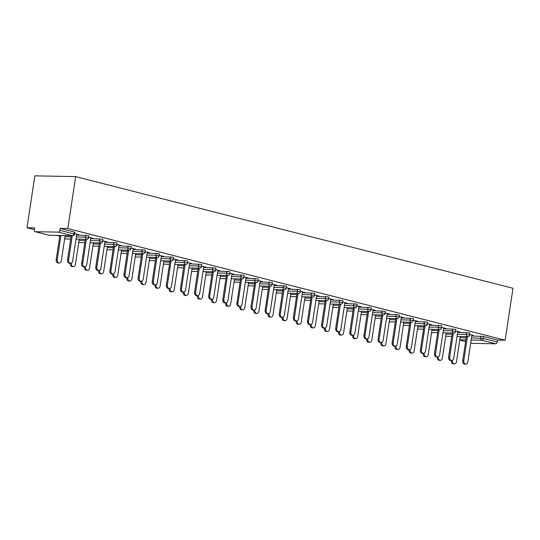 <?xml version="1.0" encoding="UTF-8"?>
<svg xmlns="http://www.w3.org/2000/svg" width="540" height="540" viewBox="0 0 540 540"><rect width="100%" height="100%" fill="white"/><g stroke="black" fill="none" stroke-linecap="round" stroke-linejoin="round"><path stroke-width="0.81" d="M48.958 235.184A1.85 1.208 -75.7 0 0 49.133 235.251L35.107 231.667A1.85 1.208 -75.7 0 1 34.337 229.851L34.634 227.921L27 227.772L34.371 229.655M57.044 235.447L59.758 236.142M27 227.772L34.85 175.851L75.668 176.621L513 288.293L505.15 340.22L67.817 228.542L75.668 176.621M472.621 343.366A1.85 1.208 104.3 0 1 472.439 343.346L470.718 342.907L472.621 343.366L495.72 343.805L481.7 340.22L471.15 340.025M471.771 335.954L483.489 336.494L483.199 338.432L497.219 342.009L497.515 340.072L505.15 340.22M483.489 336.494L497.515 340.072M497.219 342.009A1.85 1.208 104.3 0 1 495.72 343.805M58.394 232.126L35.289 231.694L49.316 235.271L72.414 235.71L58.394 232.126A1.85 1.208 -75.7 0 0 59.893 230.337L73.913 233.915L74.21 231.977L74.81 232.234L74.52 234.171L73.913 233.915A1.85 1.208 -75.7 0 1 72.414 235.71A1.85 1.384 91.1 0 0 72.657 235.737A1.85 1.85 0 0 0 74.52 234.171M469.773 334.537L473.175 335.408M471.865 335.32L473.141 335.644M76.599 235.042L88.324 235.582L88.925 235.838L88.634 237.776L85.448 237.148L85.739 235.21M67.817 228.542L60.183 228.4L74.21 231.977M90.808 238.012L93.143 238.356L88.715 237.229M104.828 242.251L116.546 242.791L117.153 243.041L116.856 244.978L113.67 244.357L113.967 242.419M119.036 245.221L121.372 245.565L116.937 244.438M133.049 249.46L144.774 250L145.375 250.25L145.085 252.187L141.899 251.566L142.196 249.629M147.258 252.43L149.6 252.774L145.166 251.647M161.278 256.662L173.003 257.209L173.603 257.459L173.313 259.396L170.127 258.775L170.417 256.838M175.487 259.639L177.822 259.983L173.394 258.849M189.506 263.871L201.224 264.411L201.832 264.668L201.535 266.605L198.356 265.984L198.646 264.047M203.715 266.848L206.05 267.192L201.623 266.058M217.728 271.08L229.453 271.62L230.054 271.877L229.763 273.814L226.577 273.186L226.874 271.256M231.937 274.05L234.279 274.401L229.844 273.267M245.957 278.289L257.681 278.829L258.282 279.086L257.992 281.023L254.806 280.395L255.096 278.458M260.165 281.259L262.501 281.603L258.073 280.476M274.185 285.498L285.91 286.038L286.51 286.295L286.214 288.225L283.034 287.604L283.325 285.667M288.394 288.468L290.729 288.812L286.301 287.685M302.407 292.707L314.132 293.247L314.739 293.497L314.442 295.434L311.256 294.813L311.553 292.876M316.615 295.677L318.958 296.021L314.523 294.894M330.635 299.909L342.36 300.456L342.961 300.706L342.671 302.643L339.485 302.022L339.775 300.085M344.844 302.886L347.18 303.23L342.752 302.096M358.864 307.118L370.589 307.665L371.189 307.915L370.899 309.852L367.713 309.231L368.003 307.294M373.073 310.095L375.408 310.439L370.98 309.305M387.086 314.327L398.81 314.867L399.418 315.124L399.121 317.061L395.935 316.433L396.232 314.503M401.301 317.297L403.637 317.648L399.202 316.514M415.314 321.536L427.039 322.076L427.639 322.333L427.349 324.27L424.163 323.642L424.46 321.705M429.523 324.506L431.865 324.857L427.43 323.723M443.543 328.745L455.267 329.285L455.868 329.542L455.578 331.472L452.392 330.851L452.682 328.914M457.751 331.715L460.087 332.06L455.659 330.932M457.657 332.35L469.382 332.89L469.982 333.14L469.692 335.077L466.506 334.456L466.796 332.519M443.637 328.111L445.973 328.455L441.545 327.328M429.428 325.141L441.153 325.681L441.754 325.937L441.464 327.875L438.277 327.247L438.568 325.31M415.409 320.902L417.751 321.253L413.316 320.119M401.2 317.932L412.925 318.472L413.532 318.728L413.235 320.666L410.049 320.038L410.346 318.107M387.187 313.7L389.522 314.044L385.094 312.91M372.978 310.723L384.696 311.263L385.304 311.519L385.007 313.457L381.827 312.836L382.118 310.898M358.958 306.49L361.294 306.835L356.866 305.701M344.75 303.514L356.474 304.06L357.075 304.31L356.785 306.248L353.599 305.627L353.889 303.689M330.73 299.281L333.072 299.626L328.637 298.492M316.521 296.312L328.246 296.851L328.847 297.101L328.556 299.038L325.37 298.418L325.667 296.48M302.508 292.072L304.844 292.417L300.416 291.29M288.299 289.103L300.017 289.643L300.625 289.892L300.328 291.829L297.149 291.209L297.439 289.271M274.279 284.863L276.615 285.208L272.187 284.081M260.071 281.894L271.796 282.434L272.396 282.69L272.106 284.621L268.92 284L269.21 282.062M246.051 277.654L248.387 278.006L243.959 276.872M231.842 274.685L243.567 275.225L244.168 275.481L243.878 277.418L240.692 276.791L240.989 274.853M217.823 270.446L220.165 270.797L215.73 269.663M203.614 267.476L215.339 268.016L215.946 268.272L215.649 270.209L212.463 269.588L212.76 267.651M189.601 263.243L191.936 263.588L187.508 262.454M175.392 260.267L187.117 260.813L187.718 261.063L187.427 263L184.241 262.379L184.532 260.442M161.372 256.034L163.708 256.379L159.28 255.245M147.164 253.064L158.888 253.604L159.489 253.854L159.199 255.791L156.013 255.17L156.303 253.233M133.144 248.825L135.486 249.169L131.051 248.042M118.935 245.855L130.66 246.395L131.267 246.645L130.97 248.582L127.784 247.961L128.081 246.024M104.922 241.616L107.258 241.96L102.83 240.833M90.713 238.646L102.431 239.186L103.039 239.443L102.742 241.373L99.562 240.752L99.853 238.815M76.694 234.407L79.029 234.758L74.601 233.624M60.183 228.4L59.893 230.337M465.757 364.149L464.697 364.129A2.774 2.079 -88.9 0 1 462.713 360.835L463.772 360.855A2.774 2.079 91.1 0 0 465.757 364.149A2.774 2.079 91.1 0 0 467.843 361.894L471.899 335.077M462.713 360.835L466.371 336.623M463.772 360.855L467.438 336.643M454.41 363.933L453.35 363.913A2.774 2.079 -88.9 0 1 451.366 360.626L452.425 360.646A2.774 2.079 91.1 0 0 454.41 363.933A2.774 2.079 91.1 0 0 456.496 361.685L460.303 336.508M451.643 360.545L450.583 360.524A2.774 2.079 -88.9 0 1 448.598 357.23L449.658 357.251A2.774 2.079 91.1 0 0 451.643 360.545A2.774 2.079 91.1 0 0 453.728 358.29L457.785 331.472M448.598 357.23L452.264 333.018M449.658 357.251L453.323 333.038M437.528 356.94L436.469 356.92A2.774 2.079 -88.9 0 1 434.484 353.626L435.544 353.646A2.774 2.079 91.1 0 0 437.528 356.94A2.774 2.079 91.1 0 0 439.621 354.686L443.671 327.868M434.484 353.626L438.149 329.413M435.544 353.646L439.209 329.434M423.414 353.336L422.354 353.315A2.774 2.079 -88.9 0 1 420.37 350.021L421.436 350.042A2.774 2.079 91.1 0 0 423.414 353.336A2.774 2.079 91.1 0 0 425.507 351.081L429.563 324.263M420.37 350.021L424.035 325.809M421.436 350.042L425.095 325.829M409.307 349.731L408.24 349.711A2.774 2.079 -88.9 0 1 406.262 346.424L407.322 346.437A2.774 2.079 91.1 0 0 409.307 349.731A2.774 2.079 91.1 0 0 411.392 347.476L415.449 320.666M406.262 346.424L409.921 322.204M407.322 346.437L410.981 322.225M395.192 346.127L394.132 346.106A2.774 2.079 -88.9 0 1 392.148 342.819L393.208 342.839A2.774 2.079 91.1 0 0 395.192 346.127A2.774 2.079 91.1 0 0 397.278 343.879L401.335 317.061M392.148 342.819L395.807 318.607M393.208 342.839L396.866 318.627M440.296 360.329L439.236 360.308A2.774 2.079 -88.9 0 1 437.252 357.021L438.311 357.041A2.774 2.079 91.1 0 0 440.296 360.329A2.774 2.079 91.1 0 0 442.382 358.081L446.189 332.903M426.182 356.724L425.122 356.704A2.774 2.079 -88.9 0 1 423.137 353.417L424.197 353.437A2.774 2.079 91.1 0 0 426.182 356.724A2.774 2.079 91.1 0 0 428.274 354.476L432.081 329.299M412.067 353.12L411.007 353.106A2.774 2.079 -88.9 0 1 409.023 349.812L410.089 349.832A2.774 2.079 91.1 0 0 412.067 353.12A2.774 2.079 91.1 0 0 414.16 350.872L417.967 325.694M397.96 349.522L396.893 349.502A2.774 2.079 -88.9 0 1 394.909 346.207L395.975 346.228A2.774 2.079 91.1 0 0 397.96 349.522A2.774 2.079 91.1 0 0 400.046 347.267L403.853 322.097M383.846 345.917L382.779 345.897A2.774 2.079 -88.9 0 1 380.801 342.603L381.861 342.623A2.774 2.079 91.1 0 0 383.846 345.917A2.774 2.079 91.1 0 0 385.931 343.663L389.738 318.492M381.078 342.522L380.018 342.502A2.774 2.079 -88.9 0 1 378.034 339.215L379.094 339.235A2.774 2.079 91.1 0 0 381.078 342.522A2.774 2.079 91.1 0 0 383.164 340.274L387.221 313.457M378.034 339.215L381.692 315.002M379.094 339.235L382.759 315.023M369.731 342.313L368.671 342.293A2.774 2.079 -88.9 0 1 366.687 338.999L367.747 339.019A2.774 2.079 91.1 0 0 369.731 342.313A2.774 2.079 91.1 0 0 371.817 340.058L375.624 314.888M366.964 338.918L365.904 338.897A2.774 2.079 -88.9 0 1 363.92 335.61L364.979 335.63A2.774 2.079 91.1 0 0 366.964 338.918A2.774 2.079 91.1 0 0 369.05 336.67L373.106 309.852M363.92 335.61L367.585 311.398M364.979 335.63L368.644 311.418M355.617 338.708L354.557 338.688A2.774 2.079 -88.9 0 1 352.573 335.394L353.632 335.414A2.774 2.079 91.1 0 0 355.617 338.708A2.774 2.079 91.1 0 0 357.703 336.454L361.51 311.283M352.85 335.313L351.79 335.3A2.774 2.079 -88.9 0 1 349.805 332.006L350.865 332.026A2.774 2.079 91.1 0 0 352.85 335.313A2.774 2.079 91.1 0 0 354.942 333.065L358.992 306.248M349.805 332.006L353.471 307.793M350.865 332.026L354.53 307.814M341.503 335.104L340.443 335.084A2.774 2.079 -88.9 0 1 338.459 331.79L339.518 331.81A2.774 2.079 91.1 0 0 341.503 335.104A2.774 2.079 91.1 0 0 343.589 332.849L347.396 307.679M338.735 331.715L337.675 331.695A2.774 2.079 -88.9 0 1 335.691 328.401L336.757 328.421A2.774 2.079 91.1 0 0 338.735 331.715A2.774 2.079 91.1 0 0 340.828 329.461L344.885 302.643M335.691 328.401L339.356 304.189M336.757 328.421L340.416 304.209M327.389 331.499L326.329 331.479A2.774 2.079 -88.9 0 1 324.344 328.185L325.404 328.205A2.774 2.079 91.1 0 0 327.389 331.499A2.774 2.079 91.1 0 0 329.481 329.245L333.288 304.074M324.628 328.111L323.561 328.091A2.774 2.079 -88.9 0 1 321.577 324.797L322.643 324.817A2.774 2.079 91.1 0 0 324.628 328.111A2.774 2.079 91.1 0 0 326.714 325.856L330.77 299.038M321.577 324.797L325.242 300.584M322.643 324.817L326.302 300.605M313.274 327.895L312.215 327.875A2.774 2.079 -88.9 0 1 310.23 324.581L311.297 324.601A2.774 2.079 91.1 0 0 313.274 327.895A2.774 2.079 91.1 0 0 315.367 325.64L319.174 300.469M310.514 324.506L309.447 324.486A2.774 2.079 -88.9 0 1 307.469 321.192L308.529 321.212A2.774 2.079 91.1 0 0 310.514 324.506A2.774 2.079 91.1 0 0 312.599 322.252L316.656 295.434M307.469 321.192L311.128 296.98M308.529 321.212L312.188 297M299.167 324.29L298.1 324.27A2.774 2.079 -88.9 0 1 296.123 320.976L297.182 320.996A2.774 2.079 91.1 0 0 299.167 324.29A2.774 2.079 91.1 0 0 301.253 322.036L305.06 296.865M296.399 320.902L295.34 320.882A2.774 2.079 -88.9 0 1 293.355 317.588L294.415 317.608A2.774 2.079 91.1 0 0 296.399 320.902A2.774 2.079 91.1 0 0 298.485 318.647L302.542 291.829M293.355 317.588L297.014 293.375M294.415 317.608L298.073 293.396M285.053 320.686L283.993 320.666A2.774 2.079 -88.9 0 1 282.008 317.378L283.068 317.399A2.774 2.079 91.1 0 0 285.053 320.686A2.774 2.079 91.1 0 0 287.138 318.438L290.945 293.26M282.285 317.297L281.225 317.277A2.774 2.079 -88.9 0 1 279.241 313.983L280.3 314.003A2.774 2.079 91.1 0 0 282.285 317.297A2.774 2.079 91.1 0 0 284.371 315.043L288.428 288.225M279.241 313.983L282.899 289.771M280.3 314.003L283.966 289.791M270.938 317.081L269.879 317.061A2.774 2.079 -88.9 0 1 267.894 313.774L268.954 313.794A2.774 2.079 91.1 0 0 270.938 317.081A2.774 2.079 91.1 0 0 273.024 314.834L276.831 289.656M268.171 313.693L267.111 313.673A2.774 2.079 -88.9 0 1 265.127 310.379L266.186 310.399A2.774 2.079 91.1 0 0 268.171 313.693A2.774 2.079 91.1 0 0 270.257 311.438L274.313 284.621M265.127 310.379L268.792 286.166M266.186 310.399L269.851 286.187M256.824 313.477L255.764 313.457A2.774 2.079 -88.9 0 1 253.78 310.169L254.84 310.19A2.774 2.079 91.1 0 0 256.824 313.477A2.774 2.079 91.1 0 0 258.91 311.229L262.717 286.051M254.056 310.088L252.997 310.068A2.774 2.079 -88.9 0 1 251.012 306.774L252.072 306.794A2.774 2.079 91.1 0 0 254.056 310.088A2.774 2.079 91.1 0 0 256.149 307.834L260.199 281.016M251.012 306.774L254.678 282.562M252.072 306.794L255.737 282.582M242.71 309.872L241.65 309.852A2.774 2.079 -88.9 0 1 239.666 306.565L240.725 306.585A2.774 2.079 91.1 0 0 242.71 309.872A2.774 2.079 91.1 0 0 244.796 307.625L248.603 282.447M239.942 306.484L238.882 306.464A2.774 2.079 -88.9 0 1 236.898 303.17L237.965 303.19A2.774 2.079 91.1 0 0 239.942 306.484A2.774 2.079 91.1 0 0 242.035 304.229L246.091 277.418M236.898 303.17L240.563 278.957M237.965 303.19L241.623 278.978M228.596 306.275L227.536 306.254A2.774 2.079 -88.9 0 1 225.551 302.96L226.611 302.981A2.774 2.079 91.1 0 0 228.596 306.275A2.774 2.079 91.1 0 0 230.688 304.02L234.495 278.849M225.835 302.879L224.768 302.859A2.774 2.079 -88.9 0 1 222.791 299.572L223.85 299.592A2.774 2.079 91.1 0 0 225.835 302.879A2.774 2.079 91.1 0 0 227.921 300.632L231.977 273.814M222.791 299.572L226.449 275.36M223.85 299.592L227.509 275.373M214.481 302.67L213.422 302.65A2.774 2.079 -88.9 0 1 211.437 299.356L212.504 299.376A2.774 2.079 91.1 0 0 214.481 302.67A2.774 2.079 91.1 0 0 216.574 300.416L220.381 275.245M211.721 299.275L210.661 299.255A2.774 2.079 -88.9 0 1 208.676 295.967L209.736 295.988A2.774 2.079 91.1 0 0 211.721 299.275A2.774 2.079 91.1 0 0 213.806 297.027L217.863 270.209M208.676 295.967L212.335 271.755M209.736 295.988L213.394 271.775M200.374 299.066L199.307 299.045A2.774 2.079 -88.9 0 1 197.329 295.751L198.389 295.772A2.774 2.079 91.1 0 0 200.374 299.066A2.774 2.079 91.1 0 0 202.46 296.811L206.267 271.64M197.606 295.67L196.547 295.65A2.774 2.079 -88.9 0 1 194.562 292.363L195.622 292.383A2.774 2.079 91.1 0 0 197.606 295.67A2.774 2.079 91.1 0 0 199.692 293.423L203.749 266.605M194.562 292.363L198.221 268.151M195.622 292.383L199.287 268.171M186.26 295.461L185.2 295.441A2.774 2.079 -88.9 0 1 183.215 292.147L184.275 292.167A2.774 2.079 91.1 0 0 186.26 295.461A2.774 2.079 91.1 0 0 188.345 293.207L192.152 268.036M183.492 292.066L182.432 292.052A2.774 2.079 -88.9 0 1 180.448 288.758L181.507 288.779A2.774 2.079 91.1 0 0 183.492 292.066A2.774 2.079 91.1 0 0 185.578 289.818L189.635 263M180.448 288.758L184.106 264.546M181.507 288.779L185.173 264.566M172.145 291.857L171.086 291.836A2.774 2.079 -88.9 0 1 169.101 288.542L170.161 288.562A2.774 2.079 91.1 0 0 172.145 291.857A2.774 2.079 91.1 0 0 174.231 289.602L178.038 264.431M169.378 288.468L168.318 288.448A2.774 2.079 -88.9 0 1 166.334 285.154L167.393 285.174A2.774 2.079 91.1 0 0 169.378 288.468A2.774 2.079 91.1 0 0 171.464 286.214L175.52 259.396M166.334 285.154L169.999 260.942M167.393 285.174L171.059 260.962M158.031 288.252L156.971 288.232A2.774 2.079 -88.9 0 1 154.987 284.938L156.047 284.958A2.774 2.079 91.1 0 0 158.031 288.252A2.774 2.079 91.1 0 0 160.117 285.998L163.924 260.827M155.264 284.863L154.204 284.843A2.774 2.079 -88.9 0 1 152.219 281.549L153.286 281.57A2.774 2.079 91.1 0 0 155.264 284.863A2.774 2.079 91.1 0 0 157.356 282.609L161.406 255.791M152.219 281.549L155.885 257.337M153.286 281.57L156.944 257.357M143.917 284.648L142.857 284.627A2.774 2.079 -88.9 0 1 140.873 281.333L141.932 281.353A2.774 2.079 91.1 0 0 143.917 284.648A2.774 2.079 91.1 0 0 146.009 282.393L149.816 257.222M141.156 281.259L140.09 281.239A2.774 2.079 -88.9 0 1 138.105 277.945L139.172 277.965A2.774 2.079 91.1 0 0 141.156 281.259A2.774 2.079 91.1 0 0 143.242 279.005L147.299 252.187M138.105 277.945L141.77 253.732M139.172 277.965L142.83 253.753M129.803 281.043L128.743 281.023A2.774 2.079 -88.9 0 1 126.758 277.729L127.825 277.749A2.774 2.079 91.1 0 0 129.803 281.043A2.774 2.079 91.1 0 0 131.895 278.788L135.702 253.618M127.042 277.654L125.975 277.634A2.774 2.079 -88.9 0 1 123.998 274.34L125.057 274.361A2.774 2.079 91.1 0 0 127.042 277.654A2.774 2.079 91.1 0 0 129.128 275.4L133.184 248.582M123.998 274.34L127.656 250.128M125.057 274.361L128.716 250.148M115.695 277.439L114.629 277.418A2.774 2.079 -88.9 0 1 112.644 274.131L113.711 274.144A2.774 2.079 91.1 0 0 115.695 277.439A2.774 2.079 91.1 0 0 117.781 275.191L121.588 250.013M112.928 274.05L111.868 274.03A2.774 2.079 -88.9 0 1 109.883 270.736L110.943 270.756A2.774 2.079 91.1 0 0 112.928 274.05A2.774 2.079 91.1 0 0 115.013 271.796L119.07 244.978M109.883 270.736L113.542 246.524M110.943 270.756L114.602 246.544M101.581 273.834L100.514 273.814A2.774 2.079 -88.9 0 1 98.537 270.526L99.596 270.547A2.774 2.079 91.1 0 0 101.581 273.834A2.774 2.079 91.1 0 0 103.667 271.586L107.474 246.409M98.813 270.446L97.754 270.425A2.774 2.079 -88.9 0 1 95.769 267.131L96.829 267.151A2.774 2.079 91.1 0 0 98.813 270.446A2.774 2.079 91.1 0 0 100.899 268.191L104.956 241.373M95.769 267.131L99.428 242.919M96.829 267.151L100.494 242.939M87.467 270.229L86.407 270.209A2.774 2.079 -88.9 0 1 84.422 266.922L85.482 266.942A2.774 2.079 91.1 0 0 87.467 270.229A2.774 2.079 91.1 0 0 89.552 267.982L93.359 242.804M84.699 266.841L83.639 266.821A2.774 2.079 -88.9 0 1 81.655 263.527L82.715 263.547A2.774 2.079 91.1 0 0 84.699 266.841A2.774 2.079 91.1 0 0 86.785 264.587L90.842 237.769M81.655 263.527L85.32 239.315M82.715 263.547L86.38 239.335M73.352 266.625L72.293 266.605A2.774 2.079 -88.9 0 1 70.308 263.318L71.368 263.338A2.774 2.079 91.1 0 0 73.352 266.625A2.774 2.079 91.1 0 0 75.438 264.377L79.245 239.2M70.585 263.237L69.525 263.216A2.774 2.079 -88.9 0 1 67.541 259.922L68.6 259.943A2.774 2.079 91.1 0 0 70.585 263.237A2.774 2.079 91.1 0 0 72.677 260.982L76.727 234.164M67.541 259.922L71.206 235.71M68.6 259.943L72.266 235.73M59.238 263.027L58.178 263.007A2.774 2.079 -88.9 0 1 56.194 259.713L57.254 259.733A2.774 2.079 91.1 0 0 59.238 263.027A2.774 2.079 91.1 0 0 61.324 260.773L65.131 235.602M60.919 235.521L57.254 259.733M59.859 235.501L56.194 259.713M465.871 339.923L459.803 339.809M465.622 341.604L459.763 340.106L465.622 341.584M471.474 337.892L483.199 338.432A1.85 1.208 104.3 0 1 481.7 340.22A1.85 1.384 -88.9 0 1 480.62 338.06L480.911 336.123M72.657 235.737L49.552 235.305A1.85 1.85 0 0 1 49.133 235.251A1.85 1.208 -75.7 0 0 49.316 235.271A1.85 1.384 91.1 0 0 49.552 235.305A1.85 1.384 91.1 0 0 49.795 235.285M460.127 337.675L466.195 337.79M457.36 334.287L466.506 334.456A1.85 1.384 -88.9 0 0 467.586 336.616A1.85 1.384 91.1 0 0 467.829 336.65A1.85 1.85 0 0 0 469.692 335.077M446.013 334.071L452.081 334.186M431.899 330.466L437.974 330.581M443.252 330.683L452.392 330.851A1.85 1.384 -88.9 0 0 453.472 333.011A1.85 1.384 91.1 0 0 453.715 333.045A1.85 1.85 0 0 0 455.578 331.472M417.791 326.862L423.86 326.977M429.138 327.078L438.277 327.247A1.85 1.384 -88.9 0 0 439.358 329.413A1.85 1.384 91.1 0 0 439.601 329.441A1.85 1.85 0 0 0 441.464 327.875M403.677 323.257L409.745 323.372M415.024 323.474L424.163 323.642A1.85 1.384 -88.9 0 0 425.25 325.809A1.85 1.384 91.1 0 0 425.486 325.836A1.85 1.85 0 0 0 427.349 324.27M389.563 319.653L395.631 319.768M400.91 319.869L410.049 320.038A1.85 1.384 -88.9 0 0 411.136 322.204A1.85 1.384 91.1 0 0 411.372 322.238A1.85 1.85 0 0 0 413.235 320.666M375.449 316.049L381.517 316.163M386.795 316.265L395.935 316.433A1.85 1.384 -88.9 0 0 397.022 318.6A1.85 1.384 91.1 0 0 397.258 318.634A1.85 1.85 0 0 0 399.121 317.061M361.334 312.444L367.402 312.559M372.681 312.66L381.827 312.836A1.85 1.384 -88.9 0 0 382.907 314.996A1.85 1.384 91.1 0 0 383.15 315.029A1.85 1.85 0 0 0 385.007 313.457M347.22 308.846L353.295 308.954M358.567 309.056L367.713 309.231A1.85 1.384 -88.9 0 0 368.793 311.391A1.85 1.384 91.1 0 0 369.036 311.425A1.85 1.85 0 0 0 370.899 309.852M333.106 305.242L339.181 305.357M344.459 305.451L353.599 305.627A1.85 1.384 -88.9 0 0 354.679 307.787A1.85 1.384 91.1 0 0 354.922 307.82A1.85 1.85 0 0 0 356.785 306.248M318.998 301.637L325.067 301.752M330.345 301.847L339.485 302.022A1.85 1.384 -88.9 0 0 340.565 304.182A1.85 1.384 91.1 0 0 340.808 304.216A1.85 1.85 0 0 0 342.671 302.643M304.884 298.033L310.952 298.148M316.231 298.242L325.37 298.418A1.85 1.384 -88.9 0 0 326.457 300.578A1.85 1.384 91.1 0 0 326.693 300.611A1.85 1.85 0 0 0 328.556 299.038M290.77 294.428L296.838 294.543M302.117 294.644L311.256 294.813A1.85 1.384 -88.9 0 0 312.343 296.973A1.85 1.384 91.1 0 0 312.579 297.007A1.85 1.85 0 0 0 314.442 295.434M276.656 290.824L282.724 290.939M288.002 291.04L297.149 291.209A1.85 1.384 -88.9 0 0 298.228 293.369A1.85 1.384 91.1 0 0 298.465 293.402A1.85 1.85 0 0 0 300.328 291.829M262.541 287.219L268.61 287.334M273.888 287.435L283.034 287.604A1.85 1.384 -88.9 0 0 284.114 289.764A1.85 1.384 91.1 0 0 284.357 289.798A1.85 1.85 0 0 0 286.214 288.225M248.427 283.615L254.502 283.73M259.774 283.831L268.92 284A1.85 1.384 -88.9 0 0 270 286.16A1.85 1.384 91.1 0 0 270.243 286.193A1.85 1.85 0 0 0 272.106 284.621M234.32 280.01L240.388 280.125M245.666 280.226L254.806 280.395A1.85 1.384 -88.9 0 0 255.886 282.562A1.85 1.384 91.1 0 0 256.129 282.589A1.85 1.85 0 0 0 257.992 281.023M220.205 276.406L226.274 276.521M231.552 276.622L240.692 276.791A1.85 1.384 -88.9 0 0 241.772 278.957A1.85 1.384 91.1 0 0 242.015 278.984A1.85 1.85 0 0 0 243.878 277.418M206.091 272.801L212.159 272.916M217.438 273.017L226.577 273.186A1.85 1.384 -88.9 0 0 227.664 275.353A1.85 1.384 91.1 0 0 227.9 275.387A1.85 1.85 0 0 0 229.763 273.814M191.977 269.197L198.045 269.312M203.324 269.413L212.463 269.588A1.85 1.384 -88.9 0 0 213.55 271.748A1.85 1.384 91.1 0 0 213.786 271.782A1.85 1.85 0 0 0 215.649 270.209M177.863 265.599L183.931 265.707M189.209 265.808L198.356 265.984A1.85 1.384 -88.9 0 0 199.435 268.144A1.85 1.384 91.1 0 0 199.672 268.178A1.85 1.85 0 0 0 201.535 266.605M163.748 261.995L169.823 262.109M175.095 262.204L184.241 262.379A1.85 1.384 -88.9 0 0 185.321 264.539A1.85 1.384 91.1 0 0 185.564 264.573A1.85 1.85 0 0 0 187.427 263M149.634 258.39L155.709 258.505M160.988 258.599L170.127 258.775A1.85 1.384 -88.9 0 0 171.207 260.935A1.85 1.384 91.1 0 0 171.45 260.969A1.85 1.85 0 0 0 173.313 259.396M135.526 254.786L141.595 254.9M146.873 254.995L156.013 255.17A1.85 1.384 -88.9 0 0 157.093 257.33A1.85 1.384 91.1 0 0 157.336 257.364A1.85 1.85 0 0 0 159.199 255.791M121.412 251.181L127.481 251.296M132.759 251.39L141.899 251.566A1.85 1.384 -88.9 0 0 142.985 253.726A1.85 1.384 91.1 0 0 143.222 253.76A1.85 1.85 0 0 0 145.085 252.187M107.298 247.577L113.366 247.691M118.645 247.793L127.784 247.961A1.85 1.384 -88.9 0 0 128.871 250.121A1.85 1.384 91.1 0 0 129.107 250.155A1.85 1.85 0 0 0 130.97 248.582M93.184 243.972L99.252 244.087M104.531 244.188L113.67 244.357A1.85 1.384 -88.9 0 0 114.757 246.517A1.85 1.384 91.1 0 0 114.993 246.55A1.85 1.85 0 0 0 116.856 244.978M79.07 240.368L85.138 240.482M90.416 240.584L99.562 240.752A1.85 1.384 -88.9 0 0 100.642 242.912A1.85 1.384 91.1 0 0 100.886 242.946A1.85 1.85 0 0 0 102.742 241.373M64.955 236.763L71.03 236.878M76.302 236.979L85.448 237.148A1.85 1.384 -88.9 0 0 86.528 239.315A1.85 1.384 91.1 0 0 86.771 239.341A1.85 1.85 0 0 0 88.634 237.776M445.689 336.238L451.757 336.346M457.036 336.447L467.829 336.65M431.575 332.633L437.643 332.748M442.921 332.843L453.715 333.045M417.461 329.029L423.529 329.144M428.807 329.238L439.601 329.441M403.346 325.424L409.414 325.539M414.693 325.634L425.486 325.836M389.232 321.82L395.307 321.935M400.579 322.029L411.372 322.238M375.125 318.215L381.193 318.33M386.471 318.431L397.258 318.634M361.01 314.611L367.079 314.726M372.357 314.827L383.15 315.029M346.896 311.006L352.964 311.121M358.243 311.222L369.036 311.425M332.782 307.402L338.85 307.517M344.129 307.618L354.922 307.82M318.668 303.797L324.736 303.912M330.014 304.013L340.808 304.216M304.553 300.193L310.628 300.308M315.9 300.409L326.693 300.611M290.439 296.588L296.514 296.703M301.793 296.804L312.579 297.007M276.332 292.99L282.4 293.099M287.678 293.2L298.465 293.402M262.217 289.386L268.286 289.494M273.564 289.595L284.357 289.798M248.103 285.781L254.171 285.896M259.45 285.991L270.243 286.193M233.989 282.177L240.057 282.292M245.335 282.386L256.129 282.589M219.875 278.572L225.943 278.687M231.221 278.782L242.015 278.984M205.76 274.968L211.835 275.083M217.107 275.184L227.9 275.387M191.646 271.363L197.721 271.478M203 271.579L213.786 271.782M177.538 267.759L183.607 267.874M188.885 267.975L199.672 268.178M163.424 264.154L169.493 264.269M174.771 264.371L185.564 264.573M149.31 260.55L155.378 260.665M160.657 260.766L171.45 260.969M135.196 256.946L141.264 257.06M146.543 257.162L157.336 257.364M121.082 253.341L127.15 253.456M132.428 253.557L143.222 253.76M106.967 249.737L113.042 249.851M118.321 249.953L129.107 250.155M92.86 246.139L98.928 246.247M104.207 246.348L114.993 246.55M78.746 242.534L84.814 242.649M90.092 242.744L100.886 242.946M64.631 238.93L70.7 239.044M75.978 239.139L86.771 239.341"/></g></svg>
